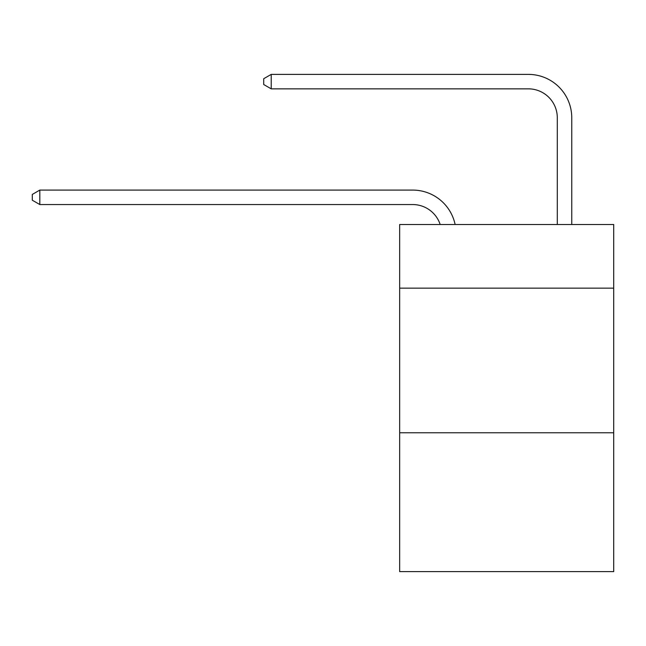 <?xml version="1.0" encoding="UTF-8"?>
<svg xmlns="http://www.w3.org/2000/svg" width="646" height="646" viewBox="0 0 646 646"><rect width="100%" height="100%" fill="white"/><g stroke="black" fill="none" stroke-linecap="round" stroke-linejoin="round"><path stroke-width="0.97" d="M613.7 288.148L613.7 224.509L399.656 224.509L399.656 288.148L613.7 288.148L613.7 571.613L399.656 571.613L399.656 288.148M613.7 432.772L399.656 432.772M412.665 190.085L39.818 190.085L412.665 190.085A43.387 43.387 175.5 0 1 455.123 224.509M557.296 224.509L557.296 117.774A28.925 28.925 79.7 0 0 528.371 88.849L271.223 88.849L263.705 84.513L263.705 78.723L271.223 74.387L528.371 74.387A43.387 43.387 30.5 0 1 571.758 117.774L571.758 224.509M557.296 117.774A28.925 28.925 -149.5 0 0 528.371 88.849A28.925 28.925 -149.5 0 1 557.296 117.774A28.925 28.925 -149.5 0 0 528.371 88.849A28.925 28.925 -149.5 0 1 557.296 117.774A28.925 28.925 -149.5 0 0 528.371 88.849A28.925 28.925 -149.5 0 1 557.296 117.774A28.925 28.925 -149.5 0 0 528.371 88.849A28.925 28.925 -149.5 0 1 557.296 117.774A28.925 28.925 -149.5 0 0 528.371 88.849A28.925 28.925 -149.5 0 1 557.296 117.774A28.925 28.925 -149.5 0 0 528.371 88.849A28.925 28.925 -149.5 0 1 557.296 117.774A28.925 28.925 -149.5 0 0 528.371 88.849M440.168 224.509A28.925 28.925 -4.5 0 0 412.665 204.548L39.818 204.548L32.3 200.212L32.3 194.43L39.818 190.085L39.818 204.548M271.223 74.387L271.223 88.849"/></g></svg>

